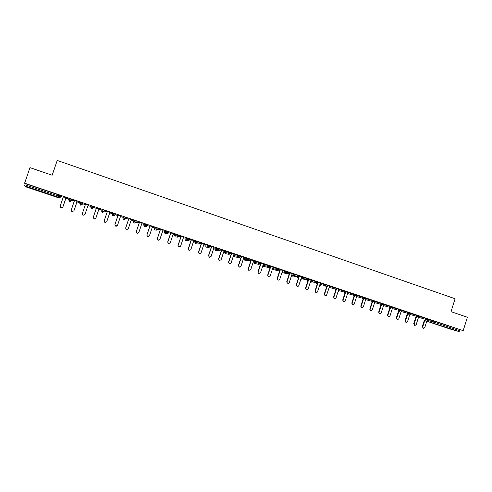 <?xml version="1.0" encoding="UTF-8"?>
<svg xmlns="http://www.w3.org/2000/svg" width="492" height="492" viewBox="0 0 492 492"><rect width="100%" height="100%" fill="white"/><g stroke="black" fill="none" stroke-linecap="round" stroke-linejoin="round"><path stroke-width="0.74" d="M37.337 190.576L31.519 188.411L37.337 190.576M443.716 326.78L450.789 328.994L443.716 326.78M60.602 196.376L63.222 197.255M65.91 198.159L68.695 199.094M71.574 200.06L74.335 200.988M76.986 201.88L79.919 202.864M82.459 203.719L85.362 204.69M87.982 205.57L91.057 206.603M93.271 207.347L96.309 208.368M98.892 209.235L101.942 210.256M104.163 211.007L107.164 212.015M109.741 212.876L112.606 213.842M115.116 214.684L117.932 215.631M120.503 216.492L123.197 217.396M125.983 218.331L128.621 219.217M131.192 220.084L133.707 220.926M136.776 221.96L139.23 222.784M141.801 223.645L144.138 224.432M147.483 225.557L149.765 226.32M152.329 227.181L154.5 227.913M158.117 229.124L160.22 229.832M162.784 230.693L164.783 231.363M168.664 232.667L170.601 233.319M173.159 234.18L174.992 234.795M179.137 236.185L180.902 236.775M183.461 237.636L185.133 238.196M189.537 239.678L191.136 240.213M193.688 241.074L195.195 241.578M199.857 243.146L201.29 243.626M203.842 244.481L205.195 244.936M210.102 246.584L211.375 247.009M213.922 247.87L215.115 248.269M220.275 249.998L221.382 250.373M223.928 251.227L224.967 251.578M230.373 253.392L231.326 253.712M233.866 254.567L234.752 254.862M240.397 256.756L241.197 257.027M243.731 257.882L244.469 258.128M250.348 260.102L250.994 260.317M253.528 261.166L254.118 261.369M258.337 262.783L259.512 263.177M260.231 263.417L260.723 263.583M263.257 264.438L263.7 264.585M268.158 266.08L269.345 266.48M270.04 266.713L270.385 266.83M277.912 269.358L279.105 269.757M287.599 272.611L288.798 273.017M297.217 275.84L298.423 276.246M306.768 279.05L307.974 279.456M316.251 282.236L317.463 282.642M26.537 187.071L58.892 197.919L26.537 187.077L24.612 185.884L25.264 183.639L24.606 183.208L29.969 167.643L52.158 175.232L57.232 160.441L455.1 298.749L451.016 311.657L467.4 317.26L463.181 330.661L435.236 321.442L434.922 322.426L459.799 330.772L460.106 329.806M459.799 330.772L459.024 331.547L450.026 329L426.785 321.208L450.051 329.007M24.606 183.208L463.181 330.661M426.939 318.939L428.606 319.499M423.311 328.238L422.314 326.688L423.575 328.324L424.793 327.5L427.45 319.111L428.6 319.523M25.264 183.639L59.76 195.269L60.67 196.173L60.301 197.255L59.378 196.382L59.76 195.269M427.407 319.253L435.236 321.442M71.641 199.863L71.051 199.063L70.676 200.17L71.272 200.939L71.641 199.863M68.935 198.393L71.051 199.063M80.147 202.187L82.256 202.827L82.527 203.522M91.248 206.025L93.375 206.566L92.976 208.221L93.375 206.566M104.04 211.369L101.985 210.674L102.502 211.99L102.213 212.427L101.647 211.13L102.293 209.561L104.409 210.275L104.04 211.369L102.631 212.046L101.924 210.662L102.293 209.561M114.993 215.047L112.957 214.352L113.461 215.668L112.871 215.994L112.311 214.709L112.674 213.645L113.326 213.257L115.362 213.952L114.993 215.047L113.597 215.724L112.889 214.34L113.258 213.251M123.258 217.206L124.144 216.904L126.229 217.605L125.866 218.694L124.476 219.37L123.781 217.999L124.144 216.904M136.653 222.322L134.648 221.64L135.134 222.931L133.947 223.06L133.418 221.787L133.769 220.73L134.949 220.539L137.016 221.234L136.653 222.316L135.134 222.931L134.587 221.628L134.949 220.539M145.38 226.529L144.371 226.548L143.849 225.287L144.205 224.235L145.675 224.143L147.729 224.832L147.366 225.914L145.995 226.584L145.312 225.225L145.675 224.143M154.562 227.722L156.315 227.722L158.356 228.405L157.993 229.481L156.634 230.151L155.958 228.798L156.315 227.722M168.547 233.023L166.579 232.359L167.028 233.62L164.992 233.46L164.5 232.218L164.851 231.172L168.904 231.953L168.547 233.023L167.028 233.62L166.524 232.347L166.88 231.271M179.02 236.541L177.065 235.877L177.501 237.132L175.189 236.873L174.709 235.643L175.06 234.604L179.377 235.471L179.02 236.535L177.501 237.132L177.009 235.871L177.372 234.795M189.42 240.035L187.477 239.376L187.901 240.613L185.312 240.262L184.851 239.044L185.195 238.005L189.771 238.964L189.42 240.028L187.901 240.613L187.421 239.364L187.778 238.294M196.105 243.743L195.361 243.626L194.918 242.421L195.262 241.387L200.09 242.433L199.74 243.491M206.08 247.095L205.342 246.966L204.912 245.779L205.256 244.745L210.336 245.877L209.986 246.929L208.46 247.501L208.018 246.277L208.374 245.219M218.602 248.651L218.251 249.708L220.158 250.354L218.854 251.018L215.244 250.28L214.838 249.106L215.176 248.079L220.508 249.296L220.158 250.342M225.028 251.4L230.6 252.691L230.256 253.731M235.625 256.996L234.832 256.83L234.481 255.699L234.813 254.678L240.625 256.061L240.28 257.095L238.995 257.771L238.356 256.461L238.706 255.416M244.53 257.949L250.576 259.407L250.237 260.44L248.958 261.111L248.325 259.807L248.669 258.761M258.595 262.095L258.251 263.14L260.114 263.767L258.847 264.425L254.13 263.269L254.45 263.454L253.847 262.193L254.179 261.178L260.459 262.728L260.12 263.755M263.755 264.413L270.268 266.024L269.93 267.045M273.269 267.605L280.01 269.296L279.671 270.317L278.417 270.987L277.802 269.702L278.14 268.669M282.722 270.784L289.677 272.55L289.345 273.564M291.762 274.917L298.945 276.805L297.709 277.457L297.137 276.928L291.817 275.649L292.359 276.16L291.817 275.649L292.107 273.921L297.451 275.157L299.284 275.772L298.952 276.787M301.553 277.082L308.816 278.982L308.49 279.991M310.95 280.225L318.287 282.162L317.961 283.171L316.737 283.835L316.092 282.771L316.473 281.553L316.092 282.771L310.563 281.412M320.28 283.349L327.69 285.323L327.364 286.326M329.548 286.449L337.032 288.466L336.712 289.462M338.748 289.53L346.313 291.584L345.993 292.58L344.191 291.99L344.517 290.981M347.887 292.592L355.525 294.677L355.206 295.674M356.964 295.63L364.677 297.752L364.357 298.742M365.98 298.656L373.766 300.809L373.446 301.793M374.935 301.657L382.788 303.841L382.475 304.825L380.703 304.247L381.023 303.25M383.828 304.634L391.755 306.854L391.441 307.838L389.676 307.26L389.996 306.264M392.659 307.598L400.66 309.849L400.347 310.827M401.435 310.538L409.504 312.82L409.19 313.791L407.438 313.226L407.751 312.236M410.15 313.465L418.286 315.772L417.979 316.743L416.226 316.178L416.539 315.188M418.809 316.368L427.013 318.705L426.705 319.671M414.676 325.372L413.698 323.828L414.971 325.464L416.177 324.64L418.852 316.221L420.457 316.762L418.212 316.005M410.193 313.336L409.43 313.053M401.478 310.409L400.586 310.083M392.702 307.463L391.681 307.088M383.871 304.493L382.714 304.081M374.978 301.51L373.686 301.043M366.03 298.503L364.603 297.992M357.014 295.471L355.452 294.917M347.942 292.42L346.233 291.817M338.803 289.351L336.958 288.699M329.609 286.258L327.617 285.563M320.341 283.146L318.207 282.402M311.018 280.016L308.736 279.222M301.627 276.861L299.204 276.018M292.168 273.681L289.597 272.789M282.642 270.483L279.93 269.536M273.054 267.261L270.188 266.264M270.176 266.295L270.526 266.406M263.392 264.013L260.379 262.968M260.366 262.999L260.865 263.165M253.669 260.742L250.496 259.647M250.489 259.678L251.135 259.893M239.327 267.174L238.386 265.545L239.112 267.064L240.932 266.375L243.878 257.427L245.705 258.042L240.545 256.307M240.533 256.332L241.332 256.603M234.007 254.136L230.52 252.937M230.514 252.962L231.468 253.282M224.069 250.797L220.422 249.542M220.416 249.573L221.529 249.942M214.063 247.439L210.256 246.123M210.244 246.154L211.517 246.578M203.983 244.05L200.01 242.685M199.998 242.71L201.431 243.189M193.83 240.637L189.691 239.217M189.678 239.241L191.277 239.782M183.602 237.199L179.291 235.723M179.285 235.748L181.05 236.345M173.307 233.743L170.742 232.882M162.926 230.256L160.367 229.395M152.477 226.744L149.912 225.877M141.948 223.202L139.377 222.341M131.339 219.641L128.769 218.774M120.657 216.049L118.08 215.182M111.905 213.079L107.311 211.566M109.888 212.433L111.881 213.097M101.075 209.438L96.463 207.919M99.046 208.786L101.063 209.469M88.136 205.121L85.516 204.242M77.139 201.431L74.489 200.533M66.063 197.704L63.376 196.8M422.751 326.823L424.879 320.132M422.314 326.688L424.436 320.009M414.129 323.957L416.263 317.242M413.698 323.828L415.832 317.119M405.986 322.488L405.027 320.944L406.312 322.586L407.511 321.756L410.199 313.312M405.445 321.067L407.591 314.327M405.027 320.944L407.173 314.21M397.228 319.579L396.294 318.041L397.597 319.689L398.784 318.853L401.484 310.384M396.706 318.164L398.864 311.393M396.294 318.041L398.452 311.282M388.422 316.651L387.505 315.12L388.834 316.768L389.996 315.932L392.714 307.438M387.905 315.237L390.076 308.441M387.505 315.12L389.676 308.33M379.572 313.712L378.656 312.18L380.015 313.834L381.152 312.992L383.883 304.468M379.043 312.291L381.232 305.464M378.656 312.18L380.839 305.36M370.667 310.76L369.75 309.216L371.146 310.876L372.247 310.034L374.99 301.479M370.125 309.327L372.333 302.445M369.75 309.216L371.946 302.371M361.7 307.783L360.777 306.233L362.235 307.894L363.281 307.051L366.036 298.472M361.146 306.344L363.41 299.29M360.777 306.233L362.991 299.357M352.666 304.788L352.106 303.336C351.958 304.32 352.358 304.837 353.287 304.886L354.252 304.05L357.026 295.446M352.106 303.336L354.523 295.815M351.749 303.232L353.976 296.325M343.576 301.768L342.998 300.311C342.869 301.375 343.311 301.885 344.326 301.842L345.163 301.03L347.949 292.396M342.998 300.311L345.55 292.42M342.66 300.212L344.917 293.214M334.425 298.73L333.834 297.26C333.742 298.453 334.252 298.945 335.372 298.73L336.011 297.986L338.816 289.327M333.834 297.26L336.393 289.345M333.502 297.168L335.87 289.843M325.206 295.674L324.603 294.198C324.597 295.6 325.218 296.024 326.454 295.464L329.615 286.233M324.603 294.198L327.18 286.258M324.283 294.105L326.866 286.147M315.925 292.592L315.298 291.159C315.55 292.82 316.282 293.072 317.494 291.928L320.353 283.121M315.311 291.104L317.777 283.509M315.003 291.018L317.34 283.829M306.584 289.493L305.618 288.527L305.956 287.992L305.913 288.613C306.584 289.843 307.34 289.88 308.183 288.736L311.024 279.985M305.956 287.992L308.804 279.241M305.661 287.912L308.047 280.563M297.174 286.369L296.332 285.766L296.535 284.862L296.615 285.846C297.414 286.719 298.134 286.645 298.773 285.606L301.633 276.83M296.535 284.862L299.394 276.08M296.252 284.782L298.724 277.18M287.703 283.226L286.984 282.808L287.045 281.707L287.254 282.888C288.078 283.558 288.761 283.417 289.302 282.457L292.174 273.657M287.045 281.707L289.923 272.894M286.774 281.633L289.653 272.808M278.164 280.059L277.537 279.745L277.488 278.534L277.796 279.819C278.626 280.372 279.284 280.194 279.763 279.29L282.654 270.452M277.488 278.534L280.385 269.69M277.23 278.46L280.126 269.604M268.558 276.873L268.005 276.621L267.869 275.335L268.251 276.688C269.075 277.162 269.708 276.965 270.157 276.092L273.06 267.23M267.869 275.335L270.778 266.461M267.623 275.268L270.532 266.381M258.884 273.663L258.38 273.454L257.943 272.051L258.62 273.515L260.483 272.875L263.404 263.983M258.177 272.113L261.104 263.214M257.943 272.051L260.871 263.134M249.143 270.428L248.681 270.249L248.202 268.81L248.903 270.305L250.742 269.641L253.675 260.717M248.423 268.866L251.357 259.936M248.202 268.81L251.141 259.868M238.589 265.6L241.547 256.639M238.386 265.545L241.344 256.572M229.45 263.897L228.497 262.261L229.247 263.798L231.049 263.091L234.014 254.112M228.694 262.31L231.664 253.318M228.497 262.261L231.474 253.257M219.5 260.594L218.546 258.952L219.303 260.502L221.099 259.782L224.081 250.772M218.725 258.995L221.714 249.979M218.546 258.952L221.535 249.918M209.481 257.267L208.516 255.619L209.285 257.181L211.074 256.449L214.069 247.408M208.682 255.655L211.689 246.609M208.516 255.619L211.523 246.553M199.389 253.915L198.417 252.261L199.192 253.835L200.976 253.097L203.995 244.02M198.571 252.298L201.591 243.214M198.417 252.261L201.443 243.165M189.229 250.539L188.245 248.878L189.026 250.459L190.81 249.715L193.842 240.613M188.387 248.909L191.419 239.795M188.245 248.878L191.29 239.752M178.996 247.144L177.999 245.471L178.78 247.064L180.564 246.308L183.614 237.175M178.122 245.496L181.179 236.357M177.999 245.471L181.056 236.314M168.695 243.725L167.68 242.039L168.461 243.638L170.25 242.882L173.313 233.712M167.79 242.064L170.859 232.888M167.68 242.039L170.755 232.851M158.326 240.274L157.286 238.583L158.067 240.188L159.857 239.426L162.938 230.225M157.379 238.602L160.466 229.395M157.286 238.583L160.374 229.364M147.883 236.806L146.813 235.102L147.594 236.713L149.383 235.945L152.483 226.714M146.893 235.114L149.999 225.877M146.813 235.102L149.919 225.853M137.385 233.313L136.259 231.597L137.04 233.208L138.842 232.439L141.954 223.177M136.327 231.603L139.451 222.335M136.259 231.597L139.39 222.31M126.844 229.795L126.358 229.678L125.632 228.067L126.407 229.684L128.215 228.909L131.352 219.61M125.681 228.067L128.824 218.762M125.632 228.067L128.781 218.749M116.303 226.24L115.663 226.129L114.925 224.506L115.7 226.129L117.514 225.348L120.663 216.019M114.962 224.5L118.117 215.164M114.925 224.506L118.092 215.158M105.915 222.581L104.888 222.556L104.144 220.92L104.907 222.544L106.727 221.763L109.9 212.403M107.324 211.535L104.144 220.92L107.336 211.542M96.469 207.888L93.277 217.292L94.04 218.94L95.866 218.153L99.052 208.762M95.835 218.233L94.034 218.952L93.277 217.304M85.522 204.211L82.312 213.645L83.087 215.299L84.919 214.512L88.13 205.09L84.931 214.53L83.099 215.318L82.521 214.863M74.495 200.508L71.266 209.973L72.047 211.64L73.892 210.847L77.121 201.388M73.892 210.847L71.727 211.455M73.923 210.871L77.152 201.4M63.382 196.775L60.135 206.271L60.928 207.95L62.785 207.157L66.026 197.661M62.785 207.157L60.737 207.852M62.828 207.187L66.076 197.679M459.024 331.547L426.804 321.153M427.105 320.212L434.922 322.426L434.172 323.213L433.637 322.02L433.944 321.036M60.301 197.255L58.892 197.919L57.933 197.058L24.612 185.884M24.871 184.764L58.241 195.964L58.622 194.85M57.933 197.058L58.241 195.964L59.378 196.382L57.933 197.058M418.501 317.328L424.959 319.105L425.703 320.347L426.699 319.683L424.959 319.105L425.272 318.121M409.842 314.431L416.226 316.178L416.779 317.383L417.972 316.756M401.128 311.51L407.438 313.226L407.991 314.437L409.19 313.81M392.352 308.57L398.588 310.255L398.901 309.259M383.514 305.612L389.676 307.26L390.236 308.484L391.435 307.851M374.621 302.635L380.703 304.247L381.269 305.477L382.469 304.837M365.667 299.634L371.669 301.215L371.989 300.212M356.645 296.615L362.573 298.164L362.899 297.156M347.567 293.576L353.416 295.089L353.742 294.081M338.428 290.52L344.191 291.99L344.775 293.238L345.987 292.592M329.222 287.439L334.904 288.878L335.237 287.857M319.954 284.339L325.556 285.735L325.882 284.714M310.624 281.221L317.955 283.183M301.227 278.078L306.657 279.388L306.99 278.367M297.106 276.184L297.439 275.157L297.106 276.184M282.722 270.766L282.396 271.775L287.488 272.955L287.826 271.922M273.275 267.593L272.943 268.601L277.82 269.708L277.986 270.692L273.122 269.567L272.943 268.601M263.761 264.401L263.429 265.409L268.048 266.43L268.386 265.391M253.841 262.205L258.22 263.128L258.564 262.088M244.53 257.937L244.198 258.958L248.362 259.819L248.657 260.945L244.518 260.065L244.192 258.964M234.475 255.705L238.392 256.473L238.718 257.63L235.594 256.984M225.035 251.387L224.69 252.414L228.319 253.091L228.663 252.039M214.832 249.118L218.208 249.696L218.559 248.638M204.912 245.785L208.067 246.289L208.46 247.501L206.037 247.089M194.912 242.433L197.759 242.833L198.116 241.769M184.851 239.05L187.477 239.376L187.833 238.306M174.709 235.65L177.065 235.877L177.428 234.807M164.494 232.224L166.579 232.359L166.942 231.283M154.562 227.716L154.211 228.768L156.013 228.811L156.474 230.084L154.722 230.016L154.211 228.768M143.849 225.293L145.374 225.238L145.847 226.523L144.371 226.548L145.306 226.535M133.412 221.794L134.648 221.64L135.011 220.551M123.264 217.2L122.902 218.263L123.843 218.011L124.335 219.315L123.449 219.543L122.902 218.263M112.311 214.709L112.957 214.352L113.326 213.257M101.647 211.13L102.361 209.574M90.879 207.169L91.241 205.847M82.256 202.827L81.881 203.934L82.164 204.592L82.527 203.516M79.772 203.294L80.11 202.107M68.554 199.5L68.886 198.331M399.141 311.467L400.34 310.839L398.588 310.255L399.141 311.467M372.241 302.451L373.446 301.811L371.669 301.215L372.241 302.451M363.151 299.4L364.351 298.761L362.573 298.164L363.151 299.4M353.994 296.332L355.199 295.686L353.416 295.089L353.994 296.332M338.121 291.467L338.441 291.596M335.495 290.126L336.706 289.481L334.904 288.878L335.495 290.126M319.695 285.145L320.261 285.495M326.147 286.99L327.364 286.344L325.556 285.735L326.147 286.99M310.403 281.91L311.079 282.42L310.403 281.898M301.805 279.315L301.067 278.564L301.83 279.321M301.073 278.558L306.621 279.911L307.254 280.661L308.484 280.003L306.657 279.388L306.621 279.911L306.996 278.367M283.736 272.931L282.506 272.642L282.98 273.017L283.755 272.937M287.838 271.928L287.599 273.847L288.097 274.235L289.339 273.577L287.488 272.955L287.599 273.847L282.506 272.642L282.39 271.787M273.534 269.85L274.222 269.819M278.164 268.675L277.82 269.708L279.671 270.329M268.411 265.397L268.072 266.436L268.669 267.722L269.93 267.058L268.048 266.43L268.288 267.482L263.663 266.436L263.423 265.422M258.251 263.14L258.509 264.235L258.251 263.14M244.801 260.219L245.36 260.243M248.706 258.774L248.362 259.819L250.231 260.446M238.743 255.422L238.392 256.473L240.28 257.107M228.706 252.045L228.362 253.103L228.958 254.407L230.256 253.743L228.319 253.091L228.712 254.278L225.078 253.571L224.69 252.414M218.251 249.708L218.62 250.902L218.251 249.708M208.417 245.225L208.067 246.289L209.986 246.935M198.165 241.781L197.809 242.845L198.221 244.069L199.74 243.497L197.759 242.833L198.221 244.069L195.552 243.712M154.869 230.084L155.626 230.053M156.376 227.734L156.013 228.811L157.993 229.481M145.737 224.155L145.374 225.238L147.36 225.914M135.072 222.901L134.088 223.116L135.115 222.925M124.556 219.395L123.578 219.598L124.611 219.407M124.212 216.917L123.843 218.011L125.86 218.7M113 216.049L114.138 215.767M102.354 212.482L103.689 211.868M91.598 208.879L92.976 208.221M91.309 205.859L90.934 206.96L91.463 208.288L93 207.667L90.866 206.947L91.475 208.829L90.872 207.636M82.164 204.592L80.774 205.25L80.024 204.34M80.171 202.114L79.796 203.221L80.331 204.561L81.881 203.934L79.729 203.208L80.799 205.256M71.272 200.939L69.876 201.597L69.144 200.81M68.954 198.344L68.573 199.451L69.12 200.804L70.676 200.17L68.511 199.445L69.901 201.603M319.689 285.157L320.12 285.465M273.546 269.856L274.198 269.813M244.813 260.225L245.323 260.237M195.558 243.718L196.062 243.737M154.875 230.084L155.558 230.047M314.991 291.073L315.298 291.159"/></g></svg>
